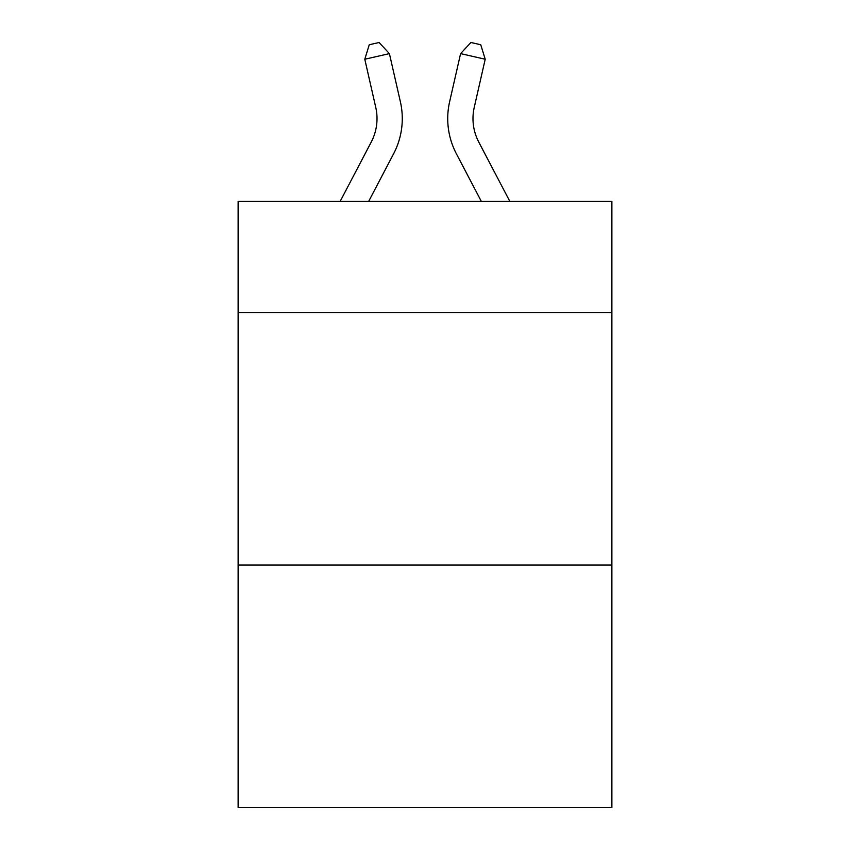 <?xml version="1.0" encoding="UTF-8"?>
<svg xmlns="http://www.w3.org/2000/svg" width="850" height="850" viewBox="0 0 850 850"><rect width="100%" height="100%" fill="white"/><g stroke="black" fill="none" stroke-linecap="round" stroke-linejoin="round"><path stroke-width="1.27" d="M611.872 312.545L611.872 201.429L238.127 201.429L238.127 312.545L611.872 312.545L611.872 807.5L238.127 807.5L238.127 312.545M611.872 565.069L238.127 565.069M340.138 201.429L371.248 142.035A50.511 50.511 -21.4 0 0 375.753 107.376L364.788 59.234L369.251 44.742L379.1 42.5L389.406 53.624L400.382 101.766A75.756 75.756 134.9 0 1 393.624 153.754L368.645 201.429L393.624 153.754M509.862 201.429L478.752 142.035A50.511 50.511 21.4 0 1 474.247 107.376L485.212 59.234L460.594 53.624L449.618 101.766A75.756 75.756 -134.9 0 0 456.376 153.754L481.355 201.429L456.376 153.754M371.248 142.035A50.511 50.511 -45.1 0 0 375.753 107.376A50.511 50.511 -45.1 0 1 371.248 142.035A50.511 50.511 -45.1 0 0 375.753 107.376A50.511 50.511 -45.1 0 1 371.248 142.035A50.511 50.511 -45.1 0 0 375.753 107.376A50.511 50.511 -45.1 0 1 371.248 142.035A50.511 50.511 -45.1 0 0 375.753 107.376A50.511 50.511 -45.1 0 1 371.248 142.035A50.511 50.511 -45.1 0 0 375.753 107.376A50.511 50.511 -45.1 0 1 371.248 142.035A50.511 50.511 -45.1 0 0 375.753 107.376A50.511 50.511 -45.1 0 1 371.248 142.035A50.511 50.511 -45.1 0 0 375.753 107.376A50.511 50.511 -45.1 0 1 371.248 142.035A50.511 50.511 -45.1 0 0 375.753 107.376A50.511 50.511 -45.1 0 1 371.248 142.035A50.511 50.511 -45.1 0 0 375.753 107.376A50.511 50.511 -45.1 0 1 371.248 142.035A50.511 50.511 -45.1 0 0 375.753 107.376A50.511 50.511 -45.1 0 1 371.248 142.035A50.511 50.511 -45.1 0 0 375.753 107.376A50.511 50.511 -45.1 0 1 371.248 142.035A50.511 50.511 -45.1 0 0 375.753 107.376A50.511 50.511 -45.1 0 1 371.248 142.035A50.511 50.511 -45.1 0 0 375.753 107.376A50.511 50.511 -45.1 0 1 371.248 142.035A50.511 50.511 -45.1 0 0 375.753 107.376A50.511 50.511 -45.1 0 1 371.248 142.035A50.511 50.511 -45.1 0 0 375.753 107.376A50.511 50.511 -45.1 0 1 371.248 142.035A50.511 50.511 -45.1 0 0 375.753 107.376A50.511 50.511 -45.1 0 1 371.248 142.035A50.511 50.511 -45.1 0 0 375.753 107.376A50.511 50.511 -45.1 0 1 371.248 142.035A50.511 50.511 -45.1 0 0 375.753 107.376A50.511 50.511 -45.1 0 1 371.248 142.035A50.511 50.511 -45.1 0 0 375.753 107.376A50.511 50.511 -45.1 0 1 371.248 142.035A50.511 50.511 -45.1 0 0 375.753 107.376A50.511 50.511 -45.1 0 1 371.248 142.035A50.511 50.511 -45.1 0 0 375.753 107.376A50.511 50.511 -45.1 0 1 371.248 142.035A50.511 50.511 -45.1 0 0 375.753 107.376A50.511 50.511 -45.1 0 1 371.248 142.035A50.511 50.511 -45.1 0 0 375.753 107.376A50.511 50.511 -45.1 0 1 371.248 142.035A50.511 50.511 -45.1 0 0 375.753 107.376A50.511 50.511 -45.1 0 1 371.248 142.035A50.511 50.511 -45.1 0 0 375.753 107.376A50.511 50.511 -45.1 0 1 371.248 142.035A50.511 50.511 -45.1 0 0 375.753 107.376A50.511 50.511 -45.1 0 1 371.248 142.035A50.511 50.511 -45.1 0 0 375.753 107.376A50.511 50.511 -45.1 0 1 371.248 142.035A50.511 50.511 -45.1 0 0 375.753 107.376M364.788 59.234L389.406 53.624L400.382 101.766M478.752 142.035A50.511 50.511 45.1 0 1 474.247 107.376A50.511 50.511 45.1 0 0 478.752 142.035A50.511 50.511 45.1 0 1 474.247 107.376A50.511 50.511 45.1 0 0 478.752 142.035A50.511 50.511 45.1 0 1 474.247 107.376A50.511 50.511 45.1 0 0 478.752 142.035A50.511 50.511 45.1 0 1 474.247 107.376A50.511 50.511 45.1 0 0 478.752 142.035A50.511 50.511 45.1 0 1 474.247 107.376A50.511 50.511 45.1 0 0 478.752 142.035A50.511 50.511 45.1 0 1 474.247 107.376A50.511 50.511 45.1 0 0 478.752 142.035A50.511 50.511 45.1 0 1 474.247 107.376A50.511 50.511 45.1 0 0 478.752 142.035A50.511 50.511 45.1 0 1 474.247 107.376A50.511 50.511 45.1 0 0 478.752 142.035A50.511 50.511 45.1 0 1 474.247 107.376A50.511 50.511 45.1 0 0 478.752 142.035A50.511 50.511 45.1 0 1 474.247 107.376A50.511 50.511 45.1 0 0 478.752 142.035A50.511 50.511 45.1 0 1 474.247 107.376A50.511 50.511 45.1 0 0 478.752 142.035A50.511 50.511 45.1 0 1 474.247 107.376A50.511 50.511 45.1 0 0 478.752 142.035A50.511 50.511 45.1 0 1 474.247 107.376A50.511 50.511 45.1 0 0 478.752 142.035A50.511 50.511 45.1 0 1 474.247 107.376A50.511 50.511 45.1 0 0 478.752 142.035A50.511 50.511 45.1 0 1 474.247 107.376A50.511 50.511 45.1 0 0 478.752 142.035A50.511 50.511 45.1 0 1 474.247 107.376A50.511 50.511 45.1 0 0 478.752 142.035A50.511 50.511 45.1 0 1 474.247 107.376A50.511 50.511 45.1 0 0 478.752 142.035A50.511 50.511 45.1 0 1 474.247 107.376A50.511 50.511 45.1 0 0 478.752 142.035A50.511 50.511 45.1 0 1 474.247 107.376A50.511 50.511 45.1 0 0 478.752 142.035A50.511 50.511 45.1 0 1 474.247 107.376A50.511 50.511 45.1 0 0 478.752 142.035A50.511 50.511 45.1 0 1 474.247 107.376A50.511 50.511 45.1 0 0 478.752 142.035A50.511 50.511 45.1 0 1 474.247 107.376A50.511 50.511 45.1 0 0 478.752 142.035A50.511 50.511 45.1 0 1 474.247 107.376A50.511 50.511 45.1 0 0 478.752 142.035A50.511 50.511 45.1 0 1 474.247 107.376A50.511 50.511 45.1 0 0 478.752 142.035A50.511 50.511 45.1 0 1 474.247 107.376A50.511 50.511 45.1 0 0 478.752 142.035A50.511 50.511 45.1 0 1 474.247 107.376A50.511 50.511 45.1 0 0 478.752 142.035A50.511 50.511 45.1 0 1 474.247 107.376A50.511 50.511 45.1 0 0 478.752 142.035A50.511 50.511 45.1 0 1 474.247 107.376M485.212 59.234L480.749 44.742L470.9 42.5L460.594 53.624L449.618 101.766"/></g></svg>
